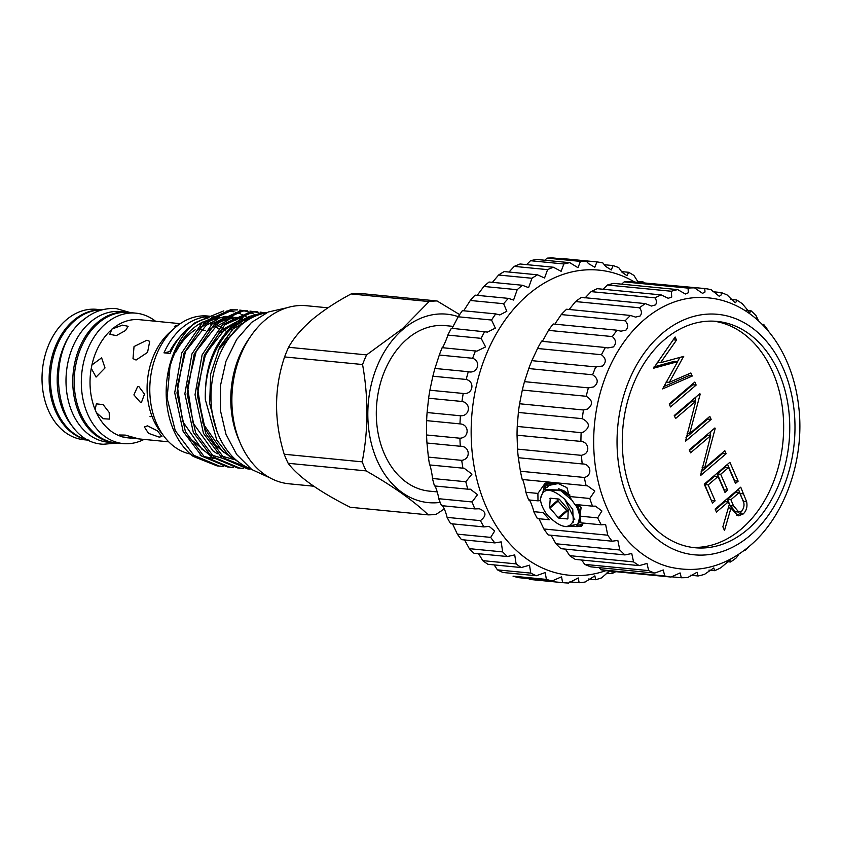 <?xml version="1.0" encoding="UTF-8"?>
<svg xmlns="http://www.w3.org/2000/svg" width="841" height="841" viewBox="0 0 841 841"><rect width="100%" height="100%" fill="white"/><g stroke="black" fill="none" stroke-linecap="round" stroke-linejoin="round"><path stroke-width="1.26" d="M546.934 487.685L548.816 485.394L558.424 483.533M554.45 482.755L549.152 485.12M573.825 518.35L573.762 519.906C569.557 529.967 560.789 528.4 547.459 515.228A24.168 13.078 49.5 0 1 542.54 506.976A24.168 13.078 49.5 0 1 540.374 498.997L543.728 489.735L560.789 490.724L572.416 500.574M575.297 504.484L577.452 508.279L579.975 516.143L597.657 517.888A145.262 106.565 95.6 0 0 601.283 524.816L605.625 524.511L607.749 535.202A145.262 106.565 95.6 0 0 612.164 541.205L617.841 540.437L619.817 549.982A145.262 106.565 95.6 0 0 624.926 554.923L631.749 553.515L633.567 561.893A145.262 106.565 95.6 0 0 639.223 565.625L647.013 563.449L648.653 570.608A145.262 106.565 95.6 0 0 654.729 573.068L663.265 569.967L664.705 575.938A145.262 106.565 95.6 0 0 671.044 577.052L680.085 572.921L681.326 577.746A145.262 106.565 95.6 0 0 687.78 577.494L697.073 572.237L698.114 575.98A145.262 106.565 95.6 0 0 704.516 574.361L713.799 567.927L714.65 570.692A145.262 106.565 95.6 0 0 720.853 567.749L729.862 560.106L730.524 562.009A145.262 106.565 95.6 0 0 736.369 557.814L738.818 554.219M580.574 515.112L576.379 504.589M569.567 496.243L561.452 490.156L544.064 489.462M579.996 516.29L577.767 524.248L570.45 525.657M577.651 524.342L580.647 519.191M557.814 498.934L558.119 501.141L566.687 510.403L568.159 510.918M558.119 501.141L549.961 508.101A0.999 0.547 49.5 0 1 549.593 507.27L557.751 500.3M579.291 522.724L580.921 522.745M576.495 525.12A27.049 14.633 -130.5 0 0 583.475 523.155M582.624 525.078A28.047 15.17 49.5 0 1 572.658 525.919M640.569 282.597L704.8 288.547L704.979 292.048L702.529 293.351L694.519 287.864L630.613 281.63A145.262 106.565 95.6 0 0 624.159 281.882L688.064 288.116L688.348 292.763L685.373 294.014L677.73 289.619L613.835 283.396A145.262 106.565 95.6 0 0 607.423 285.015L671.318 291.249L671.728 297.083L668.217 298.282L661.194 294.918L597.299 288.684A145.262 106.565 95.6 0 0 591.097 291.627L654.992 297.861C656.705 300.458 656.874 302.813 655.517 304.894L651.481 306.04L645.32 303.601L581.415 297.367A145.262 106.565 95.6 0 0 575.57 301.562L639.475 307.795C641.809 310.75 642.03 313.483 640.138 315.995L635.575 317.099L630.487 315.459L566.592 309.236A145.262 106.565 95.6 0 0 561.252 314.576L625.147 320.81C628.195 324.079 628.458 327.181 625.946 330.135L620.9 331.186L617.073 330.219L553.178 323.985A145.262 106.565 95.6 0 0 548.469 330.355L543.149 340.111L541.509 341.267A145.262 106.565 95.6 0 0 537.546 348.489L531.869 360.652A145.262 106.565 95.6 0 0 528.758 368.558L524.5 381.656A145.262 106.565 95.6 0 0 522.314 390.045L519.58 403.764A145.262 106.565 95.6 0 0 518.371 412.447L517.236 426.44A145.262 106.565 95.6 0 0 517.036 435.186L517.52 449.115A145.262 106.565 95.6 0 0 518.329 457.714L520.421 471.233A145.262 106.565 95.6 0 0 522.229 479.475C522.398 477.352 525.604 488.568 525.877 492.258L537.904 493.425L537.988 500.847L539.407 500.679M537.904 493.425L544.894 483.543L557.783 483.375L566.908 487.612L569.42 496.505L589.783 498.482A145.262 106.565 95.6 0 0 592.527 506.166L595.407 506.135L601.914 510.981L597.657 517.888M592.527 506.166L574.834 504.432L569.42 496.505M578.293 504.779L581.089 507.712L579.954 516.164L580.921 522.829L601.283 524.816M543.78 489.693A28.121 15.212 49.5 0 1 545.988 482.829M575.57 301.562L569.462 309.11M591.097 291.627L584.979 298.019M607.423 285.015L603.039 289.241M624.159 281.882L621.636 284.153M517.036 435.186L580.931 441.409C588.9 441.893 590.571 453.183 582.456 454.992L581.415 455.349A145.262 106.565 95.6 0 0 582.224 463.938C590.981 463.591 592.842 475.459 584.327 477.467A145.262 106.565 95.6 0 0 586.124 485.699L587.449 485.772L594.808 491.06L589.783 498.482M518.371 412.447L582.266 418.671C589.856 422.676 590.329 427.091 583.696 431.927L581.131 432.663A145.262 106.565 95.6 0 0 580.931 441.409M522.314 390.045L586.209 396.279C592.821 400.284 593.262 404.542 587.523 409.041L583.475 409.998A145.262 106.565 95.6 0 0 582.266 418.671M528.758 368.558L592.653 374.792C598.308 378.702 598.697 382.739 593.841 386.892L588.395 387.88A145.262 106.565 95.6 0 0 586.209 396.279M537.546 348.489L601.441 354.723C606.172 358.476 606.519 362.24 602.503 366.024L595.764 366.876A145.262 106.565 95.6 0 0 592.653 374.792M548.469 330.355L612.364 336.579C616.222 340.111 616.527 343.57 613.299 346.944L607.812 347.953L605.404 347.501A145.262 106.565 95.6 0 0 601.441 354.723M561.252 314.576L555.396 323.259M712.705 291.722L721.115 292.542L721.221 294.939L719.255 296.295L711.139 289.661A145.262 106.565 95.6 0 0 704.8 288.547M730.314 299.364L736.621 299.974L736.663 301.383L735.15 302.781L727.192 295.002A145.262 106.565 95.6 0 0 721.115 292.542M746.514 310.255L750.918 310.686L749.815 312.642L742.277 303.717A145.262 106.565 95.6 0 0 736.621 299.974M695.623 297.588A136.242 99.942 95.6 0 0 644.311 319.612A136.242 99.942 95.6 0 0 594.587 459.838A136.242 99.942 95.6 0 0 669.362 566.96C698.146 573.657 724.858 566.729 749.478 546.177C785.252 516.269 805.005 458.955 798.729 406.697C796.196 384.453 789.741 364.479 779.365 346.786C771.491 333.509 761.82 322.639 750.351 314.166C733.699 302.098 715.46 296.568 695.623 297.588M745.368 549.52L745.357 550.151A145.262 106.565 95.6 0 0 748.879 546.692M768.096 330.408A145.262 106.565 95.6 0 0 763.67 324.405L763.313 325.53M758.582 320.926L756.027 315.627A145.262 106.565 95.6 0 0 750.918 310.686M694.519 287.864A145.262 106.565 95.6 0 0 688.064 288.116M677.73 289.619A145.262 106.565 95.6 0 0 671.318 291.249M661.194 294.918A145.262 106.565 95.6 0 0 654.992 297.861M645.32 303.601A145.262 106.565 95.6 0 0 639.475 307.795M750.088 535.465A120.81 88.62 95.6 0 0 783.307 368.61A120.81 88.62 95.6 0 0 661.93 333.677A120.81 88.62 95.6 0 0 628.721 500.532A120.81 88.62 95.6 0 0 750.088 535.465M664.527 339.606A113.703 83.406 95.6 0 0 623.822 463.055A113.703 83.406 95.6 0 0 694.981 547.733A113.703 83.406 95.6 0 0 747.502 529.536A113.703 83.406 95.6 0 0 788.206 406.077A113.703 83.406 95.6 0 0 717.047 321.399A113.703 83.406 95.6 0 0 664.527 339.606M691.933 547.365A113.703 83.406 95.6 0 0 741.405 528.936A113.703 83.406 95.6 0 0 782.382 407.507A113.703 83.406 95.6 0 0 713.988 321.178M200.946 323.743A63.632 46.686 95.6 0 0 198.339 324.563M209.199 323.322A75.133 55.117 -84.4 0 1 208.873 323.89A63.632 46.686 95.6 0 0 207.969 324.1M201.935 326.129A63.632 46.686 95.6 0 0 200.295 326.886M195.354 329.683A63.632 46.686 95.6 0 0 190.381 333.414A63.632 46.686 95.6 0 0 175.874 352.053A75.133 55.117 -84.4 0 1 175.233 352.242M205.446 323.554L203.816 323.396M453.425 326.403L445.614 325.635A83.154 60.994 95.6 0 0 407.202 338.944A83.154 60.994 95.6 0 0 377.441 429.225A83.154 60.994 95.6 0 0 429.478 491.144L437.225 491.901M458.282 316.668A94.665 69.446 95.6 0 0 403.007 329.325A94.665 69.446 95.6 0 0 370.492 439.78A94.665 69.446 95.6 0 0 440.179 502.403M366.592 354.891L402.44 328.673L429.089 301.562L351.107 293.951C336.158 301.908 323.081 310.539 311.895 319.843C301.225 329.199 293.456 338.355 288.61 347.28L366.592 354.891A107.196 78.633 95.6 0 0 362.566 364.531L284.584 356.931C274.029 388.227 273.903 420.668 284.205 454.245L362.187 461.846C368.369 430.15 368.495 397.709 362.566 364.531M362.187 461.846A107.196 78.633 95.6 0 0 366.14 470.897L288.158 463.286C298.355 476.879 319.054 491.543 350.266 507.27L428.248 514.871C413.698 500.868 392.989 486.214 366.14 470.897M428.248 514.871A107.196 78.633 95.6 0 0 436.227 514.271L444.321 508.931M288.158 463.286A107.196 78.633 -84.4 0 1 284.205 454.245M284.584 356.931A107.196 78.633 -84.4 0 1 288.61 347.28M327.927 307.817L306.439 305.725A89.461 65.63 95.6 0 0 265.115 320.053A89.461 65.63 95.6 0 0 233.094 417.178A89.461 65.63 95.6 0 0 289.073 483.806L313.693 486.203M249.788 337.619A83.396 61.183 95.6 0 0 239.653 441.567M111.927 329.062L122.45 325.141L128.137 326.297L125.53 330.513L116.342 335.591L109.782 334.319L111.927 329.062M144.063 439.412A65.514 48.063 -84.4 0 1 123.217 443.575A65.514 48.063 -84.4 0 1 87.653 414.14A65.514 48.063 -84.4 0 1 89.535 345.231A65.514 48.063 -84.4 0 1 135.937 313.157A65.514 48.063 -84.4 0 1 155.585 321.262M95.149 409.725L96.347 403.859L103.117 404.605L109.214 412.489L109.351 419.102L103.275 418.723L96.41 412.616L95.149 409.725A59.354 43.543 -84.4 0 1 91.259 368.326L91.932 364.952A59.354 43.543 -84.4 0 1 110.991 330.166M113.199 328.274A59.354 43.543 -84.4 0 1 139.501 319.696L180.247 323.669M152.936 416.421L149.971 416.705M122.071 436.878L119.138 434.986L125.235 435.091L138.797 438.897L122.071 436.878M91.932 364.952L101.614 357.835L105.02 367.948L96.074 377.083L91.259 368.326M136.063 360.032L133.004 358.634L134.034 346.545L146.912 340.216L149.709 341.351L147.564 352.379L136.063 360.032M205.54 330.629L201.136 329.514M140.321 402.261L133.898 394.892L137.598 386.639L138.849 386.545L144.494 394.114L141.53 402.177L140.321 402.261M174.371 326.371L178.471 324.878M159.138 437.099L148.5 433.336L144.368 426.923L147.469 425.83L157.425 430.844L161.935 436.553L159.138 437.099M123.217 443.575L116.1 442.881A65.514 48.063 -84.4 0 1 80.536 413.446A65.514 48.063 -84.4 0 1 82.429 344.537A65.514 48.063 -84.4 0 1 128.82 312.463L135.937 313.157M162.429 434.114A63.611 46.665 -84.4 0 1 153.241 419.375A63.611 46.665 -84.4 0 1 172.573 330.019M209.125 323.449A63.611 46.665 -84.4 0 1 211.438 324.426M215.727 326.76A63.611 46.665 -84.4 0 1 218.408 328.589M227.07 337.104A63.611 46.665 -84.4 0 1 228.426 338.912M210.261 322.702A63.611 46.665 -84.4 0 1 212.605 323.386M214.392 324.016A63.611 46.665 -84.4 0 1 215.643 324.531M217.598 325.446A63.611 46.665 -84.4 0 1 220.132 326.834M221.646 327.79A63.611 46.665 -84.4 0 1 222.203 328.158M223.832 329.346A63.611 46.665 -84.4 0 1 226.66 331.69M229.477 334.487A63.611 46.665 -84.4 0 1 230.697 335.843M210.713 316.321L207.822 316.037A69.624 51.08 95.6 0 0 175.653 327.191A69.624 51.08 95.6 0 0 150.392 400.158A69.624 51.08 95.6 0 0 190.381 454.035M202.986 321.914A69.624 51.08 95.6 0 0 192.6 328.842A69.624 51.08 95.6 0 0 168.084 375.202M180.163 336.736A63.632 46.686 95.6 0 0 169.777 351.454A75.133 55.117 -84.4 0 1 163.984 352.842L170.092 353.43A69.624 51.08 -84.4 0 1 188.195 328.41A69.624 51.08 -84.4 0 1 207.937 318.098M163.984 352.842A69.624 51.08 -84.4 0 1 182.098 327.811A69.624 51.08 -84.4 0 1 206.297 316.742L209.525 317.057M223.801 310.876L195.091 322.671C183.716 332.363 175.464 345.756 170.345 362.828A78.644 57.693 95.6 0 0 193.262 456.421L217.178 465.925L223.412 466.356M170.345 362.828L167.086 398.056L175.254 430.666L193.798 455.296L219.438 466.145M229.604 467.133L227.343 466.913L201.703 456.074L183.159 431.433L174.707 392.758L181.772 352.926L202.239 322.566L230.392 309.814L237.519 309.877L232.652 310.035L204.5 322.786L184.032 353.136L176.967 392.978L185.419 431.654L203.964 456.295L229.604 467.133L233.567 467.344M239.769 468.122L237.509 467.901L211.869 457.062L193.325 432.421L184.873 393.756L191.937 353.914L212.405 323.564L240.558 310.813L247.685 310.865L242.818 311.023L214.665 323.785L194.197 354.135L187.133 393.966L195.585 432.642L214.129 457.283L239.769 468.122L243.732 468.332M249.935 469.11L247.674 468.889L222.035 458.051L203.49 433.42L195.028 394.744L202.103 354.902L222.56 324.552L250.723 311.801L257.851 311.864L252.983 312.022L224.831 324.773L204.363 355.123L197.299 394.965L205.751 433.641L224.295 458.271L251.354 469.225M256.61 315.596L254.728 314.555M253.635 314.019L249.809 312.4M248.705 312.011L244.836 310.918M243.711 310.676L239.78 310.098M261.467 313.966L259.974 313.388M258.87 312.999L254.991 311.906M253.877 311.675L249.945 311.086M264.042 312.663L260.111 312.085M266.292 312.884L249.998 316.216A78.644 57.693 95.6 0 0 234.513 325.719A78.644 57.693 95.6 0 0 205.341 399.706C204.531 368.295 213.667 343.57 232.726 325.541L260.889 312.789L266.608 312.736M249.998 316.216L235.238 326.045L219.743 346.881L210.681 373.94L209.661 403.407L216.841 430.991M242.965 465.041L228.437 455.16L216.789 440.137L205.341 399.706M130.113 312.589A65.619 48.137 95.6 0 0 127.475 312.232L120.694 311.569A65.619 48.137 95.6 0 0 90.386 322.082A65.619 48.137 95.6 0 0 66.891 393.315A65.619 48.137 95.6 0 0 107.963 442.187L114.733 442.85A65.619 48.137 95.6 0 0 117.393 443.007M127.475 312.232A65.619 48.137 95.6 0 0 97.157 322.734A65.619 48.137 95.6 0 0 73.672 393.977A65.619 48.137 95.6 0 0 114.733 442.85M250.996 468.973A79.895 58.607 -84.4 0 1 211.27 404.5A79.895 58.607 -84.4 0 1 240.684 325.32A79.895 58.607 -84.4 0 1 266.208 312.915M102.118 309.856L96.631 309.33A65.514 48.063 95.6 0 0 50.239 341.393A65.514 48.063 95.6 0 0 48.358 410.303A65.514 48.063 95.6 0 0 83.911 439.738L89.398 440.274M89.125 440.2A65.514 48.063 -84.4 0 1 55.474 410.997A65.514 48.063 -84.4 0 1 56.82 343.223A65.514 48.063 -84.4 0 1 101.835 309.887M102.024 309.887A65.619 48.137 95.6 0 0 74.796 320.558A65.619 48.137 95.6 0 0 51.038 389.761A65.619 48.137 95.6 0 0 89.314 440.232M85.677 318.066A65.619 48.137 95.6 0 0 81.577 321.22A65.619 48.137 95.6 0 0 74.849 429.047M609.441 571.05L601.578 577.872A161.293 118.318 -84.4 0 1 595.67 579.722L594.871 575.875L585.126 582.014A161.293 118.318 -84.4 0 1 579.144 582.739L578.219 577.935L568.558 583.034A161.293 118.318 -84.4 0 1 562.976 582.676A161.293 118.318 -84.4 0 1 562.608 582.634L529.273 579.386A161.293 118.318 95.6 0 0 529.63 579.428A161.293 118.318 95.6 0 0 529.998 579.46M546.387 579.407L513.042 576.159A161.293 118.318 95.6 0 0 518.844 577.683L552.18 580.931A161.293 118.318 -84.4 0 1 546.387 579.407L545.21 572.542L536.316 575.738A161.293 118.318 -84.4 0 1 530.787 573.12L529.504 565.184L521.283 567.549A161.293 118.318 -84.4 0 1 516.111 563.89L514.724 554.902L507.365 556.532A161.293 118.318 -84.4 0 1 502.666 551.906L501.183 541.877L494.823 542.908A161.293 118.318 -84.4 0 1 490.692 537.388L494.697 530.997L489.136 526.382L483.922 526.918A161.293 118.318 -84.4 0 1 480.432 520.642C486.781 515.691 486.424 511.738 479.37 508.773L478.813 508.71M494.151 564.91L497.441 569.872A161.293 118.318 95.6 0 0 502.981 572.49L536.316 575.738M478.571 553.725L482.776 560.642A161.293 118.318 95.6 0 0 487.948 564.3L521.283 567.549M464.61 539.954L469.331 548.658A161.293 118.318 95.6 0 0 474.019 553.283L507.365 556.532M452.553 523.859L457.357 534.14A161.293 118.318 95.6 0 0 461.488 539.649L494.823 542.908M441.977 505.136C443.995 507.596 445.698 511.675 447.097 517.383A161.293 118.318 95.6 0 0 450.587 523.67L483.922 526.918M634.587 282.019A153.272 112.442 95.6 0 0 502.088 324.426A153.272 112.442 95.6 0 0 485.982 506.366A153.272 112.442 95.6 0 0 605.898 570.65M562.608 582.634L561.557 576.81L552.18 580.931M615.791 571.67A161.293 118.318 -84.4 0 1 611.87 573.636L612.195 571.565M569.809 262.676L536.474 259.427A161.293 118.318 95.6 0 0 530.524 260.721L563.859 263.969A161.293 118.318 -84.4 0 1 569.809 262.676L577.988 267.711L580.406 261.383A161.293 118.318 -84.4 0 1 586.387 261.215L588.574 263.664L594.829 267.249L596.921 261.919A161.293 118.318 -84.4 0 1 602.808 262.886L605.646 266.418L611.302 269.95L613.078 265.577A161.293 118.318 -84.4 0 1 618.766 267.659L622.067 272.284L627.092 275.753L628.563 272.284A161.293 118.318 -84.4 0 1 633.935 275.428L637.52 281.136M447.811 335.096C447.16 338.229 441.83 350.066 442.145 347.669L476.91 351.139L485.604 346.923L481.147 338.345L447.811 335.096A161.293 118.318 95.6 0 1 451.354 328.284L487.475 332.09L495.349 328.127L491.543 320.032L458.208 316.784A161.293 118.318 95.6 0 1 462.382 310.655L495.727 313.903L499.785 314.955L506.818 311.265L503.643 303.717L470.298 300.468A161.293 118.318 95.6 0 1 475.039 295.128L508.374 298.376L513.578 300.037L517.194 289.703L483.859 286.455A161.293 118.318 95.6 0 1 489.052 282.019L522.387 285.267L528.6 287.643L531.943 278.266L498.597 275.018A161.293 118.318 95.6 0 1 504.158 271.569L537.504 274.818L544.558 278.003L547.596 269.635L514.261 266.387A161.293 118.318 95.6 0 1 520.074 263.99L553.41 267.238L561.126 271.317L563.859 263.969M530.524 260.721L526.603 264.621M586.387 261.215L553.052 257.966A161.293 118.318 95.6 0 0 547.071 258.124L580.406 261.383M547.071 258.124L544.831 260.237M563.586 258.671L596.921 261.919M604.132 264.705L613.078 265.577M621.467 271.59L628.563 272.284M637.73 281.388L643.081 281.914A161.293 118.318 -84.4 0 1 643.964 282.618M547.596 269.635A161.293 118.318 -84.4 0 1 553.41 267.238M514.261 266.387L509.005 272.042M531.943 278.266A161.293 118.318 -84.4 0 1 537.504 274.818M498.597 275.018L492.416 282.345M517.194 289.703A161.293 118.318 -84.4 0 1 522.387 285.267M483.859 286.455L477.246 295.296M503.643 303.717A161.293 118.318 -84.4 0 1 508.374 298.376M470.298 300.468L463.843 310.571M491.543 320.032A161.293 118.318 -84.4 0 1 495.727 313.903M458.208 316.784L452.227 328.064M481.147 338.345A161.293 118.318 -84.4 0 1 484.689 331.533M442.145 347.669A161.293 118.318 95.6 0 0 439.307 355.028L472.642 358.277A161.293 118.318 -84.4 0 1 475.48 350.918M439.307 355.028L434.944 368.453L468.279 371.701C477.551 374.129 481.672 361.525 472.642 358.277M434.944 368.453A161.293 118.318 95.6 0 0 432.863 376.211L466.208 379.459A161.293 118.318 -84.4 0 1 468.279 371.701M432.863 376.211L429.888 390.213L463.233 393.462C472.695 394.976 475.512 381.825 466.208 379.459M429.888 390.213A161.293 118.318 95.6 0 0 428.616 398.224L461.951 401.472A161.293 118.318 -84.4 0 1 463.233 393.462M428.616 398.224L427.091 412.532L460.426 415.78C469.993 416.369 471.454 402.923 461.951 401.472M427.091 412.532A161.293 118.318 95.6 0 0 426.639 420.637L459.974 423.885A161.293 118.318 -84.4 0 1 460.426 415.78M426.639 420.637L426.576 434.976L459.922 438.224C469.488 437.877 469.572 424.4 459.974 423.885M426.576 434.976A161.293 118.318 95.6 0 0 426.965 443.018L460.3 446.266A161.293 118.318 -84.4 0 1 459.922 438.224M426.965 443.018L428.384 457.105L461.72 460.353C471.212 459.091 469.898 445.856 460.3 446.266M428.384 457.105A161.293 118.318 95.6 0 0 429.604 464.926L462.939 468.174A161.293 118.318 -84.4 0 1 461.72 460.353M429.604 464.926C429.783 462.687 432.474 475.428 432.463 478.487L465.809 481.735L471.969 474.135L464.116 468.237L462.939 468.174M432.463 478.487A161.293 118.318 95.6 0 0 434.482 485.94L467.817 489.189A161.293 118.318 -84.4 0 1 465.809 481.735M434.482 485.94C434.471 482.818 438.476 494.813 438.739 498.713L472.085 501.961L477.509 494.687L470.413 489.199L467.817 489.189M438.739 498.713A161.293 118.318 95.6 0 0 441.525 505.651L474.86 508.9A161.293 118.318 -84.4 0 1 472.085 501.961M479.37 508.773L474.86 508.9M447.097 517.383L480.432 520.642M457.357 534.14L490.692 537.388M469.331 548.658L502.666 551.906M482.776 560.642L516.111 563.89M497.441 569.872L530.787 573.12M569.851 581.835L579.144 582.739M588.237 578.997L595.67 579.722M606.203 573.078L611.87 573.636M248.631 318.266L247.401 317.456M246.15 316.689L241.851 314.45M240.568 313.893L235.68 312.232M234.103 311.832L226.986 310.886M241.42 323.375A69.624 51.08 95.6 0 0 239.653 322.345M235.785 320.484A69.624 51.08 95.6 0 0 232.221 319.191M229.246 318.403A69.624 51.08 95.6 0 0 224.831 317.698M218.292 317.625A69.624 51.08 95.6 0 0 208.284 319.696M211.785 317.278L212.395 317.33A69.624 51.08 -84.4 0 0 211.533 317.435M206.297 316.742A75.133 55.117 -84.4 0 1 205.246 318.823M211.722 318.676A75.133 55.117 -84.4 0 1 210.797 320.463M169.777 351.454L170.944 351.57M175.349 352.001L175.874 352.053M120.978 436.363A59.354 43.543 -84.4 0 1 96.41 412.616M130.565 438.098L127.979 437.846A59.354 43.543 -84.4 0 1 123.438 437.068M351.107 293.951A107.196 78.633 -84.4 0 1 359.086 293.351L437.068 300.962A107.196 78.633 95.6 0 0 429.089 301.562M437.068 300.962L459.649 314.608M741.783 511.044C744.611 507.186 744.748 503.076 742.183 498.702L739.439 492.427L730.892 499.722L733.531 505.883L738.829 512.085L741.783 511.044M730.892 499.722L727.507 499.386L736.054 492.101L739.439 492.427M727.507 499.386L730.146 505.546L735.444 511.749L738.829 512.085M728.338 507.859L730.955 508.122L724.49 530.513L722.871 526.802L729.326 504.4L728.264 501.961L724.879 501.635L715.407 509.72M742.161 510.687L739.702 513.725L736.548 515.417M738.398 489.199L743.255 501.425M722.461 452.721L722.745 453.383L726.14 453.709L700.5 475.596L710.698 435.67L707.313 435.344L689.536 450.503M722.745 453.383L700.995 471.948M710.96 431.317L709.815 435.585M692.469 384.074L692.753 384.736L669.478 404.595M688.138 374.161L688.821 375.717L692.206 376.053L662.624 388.91L677.646 361.672L674.261 361.346L654.077 366.834M688.821 375.717L663.412 386.765M679.906 357.414L677.499 361.662M707.47 418.397L707.754 419.06L711.139 419.386L685.499 441.262L695.696 401.346L692.311 401.01L674.545 416.179M707.754 419.06L685.993 437.625M695.959 396.994L694.824 401.262M727.518 464.306L734.75 480.842L738.135 481.168L735.507 483.417L728.569 467.543L725.184 467.207L717.289 473.946L724.227 489.819L727.612 490.145L724.984 492.395L718.046 476.521L714.661 476.185L704.8 484.605L711.465 500.7M728.264 501.961L716.427 512.064L715.123 509.057L740.753 487.181L746.65 501.762C747.607 506.85 746.419 510.95 743.087 514.051L738.209 515.869L730.955 508.122M739.702 513.725L743.087 514.051M743.265 501.425L746.65 501.762M702.13 467.68L704.642 467.932L724.826 450.713L726.14 453.709M714.251 428.511L715.165 428.595L704.642 467.932M710.698 435.67L690.566 452.847L689.252 449.851L714.892 427.964L715.165 428.595M696.148 385.062L670.508 406.939L669.194 403.943L694.834 382.056L696.148 385.062L692.753 384.736M677.646 361.672L653.583 368.221L675.144 337.01L676.5 340.111L660.563 362.702L683.617 356.405L669.32 382.329L690.871 372.983L692.206 376.053M666.104 382.024L669.32 382.329M682.503 356.71L683.817 356.836M657.22 362.376L660.563 362.702M673.189 339.785L676.5 340.111M687.139 433.357L689.652 433.609L709.825 416.379L711.139 419.386M699.26 394.187L700.164 394.271L689.652 433.609M695.696 401.346L675.565 418.524L674.251 415.528L699.891 393.641L700.164 394.271M711.738 500.479L715.123 500.805L712.495 503.055L704.243 484.174L729.883 462.298L738.135 481.168M704.8 484.605L708.185 484.931L715.123 500.805M718.046 476.521L708.185 484.931M717.289 473.946L720.684 474.271L727.612 490.145M728.569 467.543L720.684 474.271M630.487 315.459A145.262 106.565 95.6 0 0 625.147 320.81M617.073 330.219A145.262 106.565 95.6 0 0 612.364 336.579M596.637 366.991L531.869 360.652M762.051 324.248L763.67 324.405M541.509 341.267L605.404 347.501M524.5 381.656L588.395 387.88M519.58 403.764L583.475 409.998M517.236 426.44L581.131 432.663M517.52 449.115L581.415 455.349M518.329 457.714L582.224 463.938M520.421 471.233L584.327 477.467M522.229 479.475L586.124 485.699M538.976 518.739L543.854 528.968L607.749 535.202M543.854 528.968A145.262 106.565 95.6 0 0 548.269 534.971L612.164 541.205M551.086 535.244L555.922 543.759L619.817 549.982M555.922 543.759A145.262 106.565 95.6 0 0 561.021 548.689L624.926 554.923M565.425 549.12L569.662 555.659L633.567 561.893M569.662 555.659A145.262 106.565 95.6 0 0 575.328 559.402L639.223 565.625M581.636 560.011L584.747 564.385L648.653 570.608M584.747 564.385A145.262 106.565 95.6 0 0 590.824 566.845L654.729 573.068M599.234 567.664L600.8 569.714L664.705 575.938M600.8 569.714A145.262 106.565 95.6 0 0 607.149 570.829L671.044 577.052M671.37 576.779L681.326 577.746M690.314 575.223L698.114 575.98M708.9 570.135L714.65 570.692M726.603 561.63L730.524 562.009M744.653 550.077L745.357 550.151M537.388 518.582L549.415 519.759L543.118 512.568L533.751 511.664A145.262 106.565 95.6 0 0 537.388 518.582M583.475 523.081L581.404 526.34L565.72 526.624M525.877 492.258A145.262 106.565 95.6 0 0 528.632 499.932C528.59 496.915 533.089 507.207 533.751 511.664M528.632 499.932L537.988 500.847M582.487 525.257A28.121 15.212 49.5 0 1 572.427 525.909M543.843 489.641A28.047 15.17 49.5 0 1 546.145 482.755M548.038 482.303A27.049 14.633 -130.5 0 0 545.325 488.484M548.774 482.261L546.808 487.727M567.486 510.855L558.981 518.119A0.999 0.547 49.5 0 1 558.203 517.635L566.687 510.403M549.877 498.566A0.999 0.547 49.5 0 1 550.277 498.198L549.593 507.27M550.277 498.198L558.802 499.039A0.999 0.547 49.5 0 1 559.58 499.512L567.822 509.047A0.999 0.547 49.5 0 1 568.19 509.877L567.906 518.582A0.999 0.547 49.5 0 1 567.507 518.95L567.906 518.603M549.961 508.101L558.203 517.635M558.981 518.119L567.507 518.95M573.814 517.804L564.742 499.26C550.992 487.454 542.865 487.37 540.374 498.997M580.879 521.094L580.059 521.346M250.471 318.497L244.542 319.044M239.801 320.169L218.786 333.709L203.848 357.835L197.498 394.082L205.257 429.267L215.969 445.751L230.655 457.168M240.915 325.12L219.133 348.079M199.969 454.981L200.82 455.338M204.405 456.642L213.614 458.419M246.287 321.062L243.943 319.864M241.724 318.897L240.421 318.403M232.883 316.594L225.241 316.405L210.87 320.432L197.278 330.303M187.848 436.521L210.986 456.337M243.038 317.583L235.406 317.393L221.036 321.42L207.443 331.291M250.755 318.34L245.688 318.371M241.956 318.855L217.609 332.29M245.372 321.683L231.254 330.061M730.146 505.546L733.531 505.883M740.301 493.541L743.686 493.877M564.742 499.26L572.763 509.404L573.32 522.124M558.582 488.737L564.122 490.892L570.019 495.086M577.672 504.716L580.08 512.842M574.823 519.233L573.804 519.212M130.439 312.621L116.531 308.647C104.505 307.669 93.393 311.464 83.217 320.043C41.861 351.696 54.949 442.282 103.317 444.248L117.729 443.039M548.816 485.394L549.478 484.837M543.728 489.735L544.39 489.178M270.161 477.94L251.785 469.541L236.668 454.476L225.977 434.261L220.458 410.629L220.479 385.556L226.008 361.167L236.626 339.512L251.522 322.439L268.353 311.979L286.749 307.817M529.63 579.428L562.976 582.676M218.082 350.276L239.286 326.55M228.857 455.549L222.255 451.175L203.08 423.601L197.635 388.521L205.677 353.819L226.376 327.401L238.087 321.315M242.933 320.043L248.904 319.391M233.356 459.333L221.73 456.064M217.314 453.783L212.92 450.829L193.062 423.002L187.49 386.892L196.195 351.37L215.874 326.655L227.922 320.326M232.295 319.138L242.534 318.518M247.99 319.433L248.589 319.58M231.674 458.461L229.288 458.618M222.224 458.208L211.564 455.076M207.149 452.784L201.861 449.136L182.676 421.425L177.314 386.198L185.525 351.454L206.161 325.33L217.756 319.328M222.129 318.15L232.379 317.53M237.824 318.434L240.368 319.17M242.849 320.095L245.74 321.43M212.973 316.542L219.9 317.215M168.726 441.819L138.744 438.897M573.814 519.128L574.855 519.086"/></g></svg>
